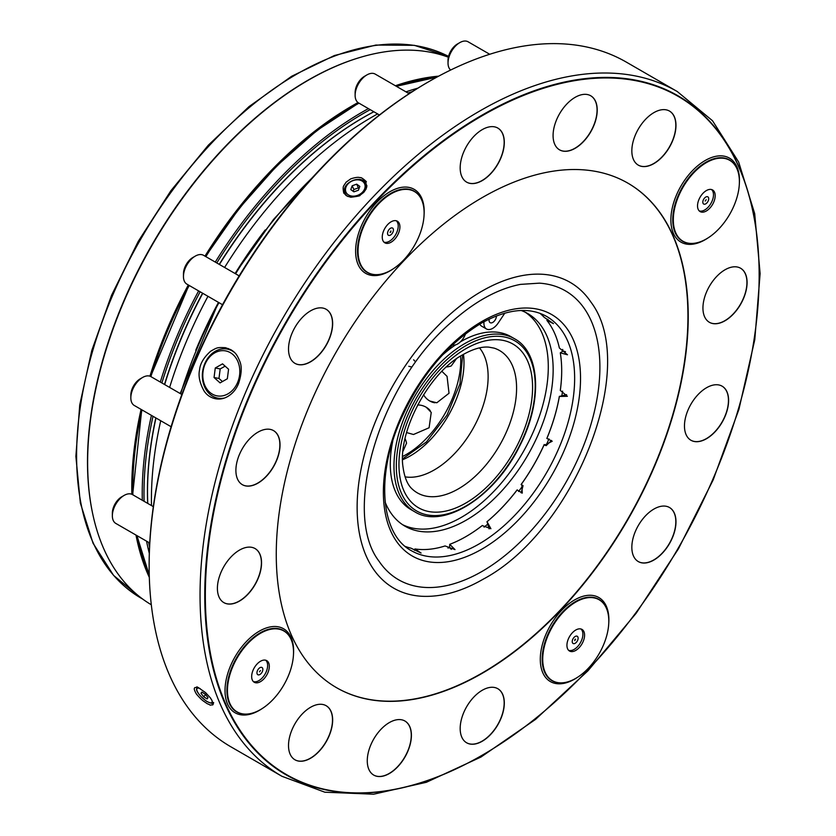 <?xml version="1.0" encoding="UTF-8"?>
<svg xmlns="http://www.w3.org/2000/svg" width="836" height="836" viewBox="0 0 836 836"><rect width="100%" height="100%" fill="white"/><g stroke="black" fill="none" stroke-linecap="round" stroke-linejoin="round"><path stroke-width="1.25" d="M414.499 550.339L414.917 548.938A135.254 78.082 -60 0 0 445.076 545.95L455.014 549.607L449.737 544.33L449.549 547.643L451.335 549.398M465.986 536.566A135.453 78.208 120 0 0 482.247 525.562L490.91 528.718L487.043 521.716L489.091 528.875M547.883 319.31L546.869 320.387L553.495 323.657L544.236 317.346A135.254 78.082 -60 0 0 539.941 313.312M565.481 351.695L563.077 351.015L560.298 352.844L567.498 354.777L559.368 347.995A135.254 78.082 -60 0 0 546.869 320.387M566.589 394.644L559.368 396.452L567.362 396.295L560.298 390.381A135.453 78.208 120 0 0 561.698 370.797M551.447 440.447L546.19 445.63L544.623 445.107L552.199 441.262L546.859 438.409A135.453 78.208 120 0 0 559.357 396.337M544.205 444.533A135.453 78.208 120 0 1 521.1 484.546L523.043 485.716L521.183 492.864M486.939 521.769A135.453 78.208 120 0 0 517.118 489.917L522.27 493.115L521.8 484.619L521.1 484.546M218.708 399.054L215.97 397.664M225.229 348.842L228.51 348.57M405.335 546.462A135.254 78.082 -60 0 0 410.967 548.165L421.062 553.024L414.917 548.938M413.632 359.793L415.21 361.497M411.364 366.899L408.783 366.304M677.891 96.213A391.603 226.086 120 0 0 677.745 96.13A391.603 226.086 120 0 0 481.954 115.525A391.603 226.086 120 0 0 226.128 460.605A391.603 226.086 120 0 0 286.152 774.397A391.603 226.086 120 0 0 286.299 774.491M482.247 115.692A391.603 226.086 120 0 0 226.42 460.782A391.603 226.086 120 0 0 286.445 774.575A391.603 226.086 120 0 0 678.048 548.479A391.603 226.086 120 0 0 678.048 96.297A391.603 226.086 120 0 0 482.247 115.692M336.448 687.631A291.304 168.182 120 0 0 627.606 519.365A291.304 168.182 120 0 0 627.752 183.074M481.954 291.137A176.511 101.908 -60 0 1 590.937 302.099C639.822 366.367 574.447 530.776 483.229 579.17C461.482 591.679 440.781 597.374 421.125 596.235A176.511 101.908 -60 0 1 361.152 468.724A176.511 101.908 -60 0 1 481.954 291.137M482.247 197.589A291.304 168.182 120 0 0 291.942 454.293A291.304 168.182 120 0 0 336.594 687.714A291.304 168.182 120 0 0 627.899 519.532A291.304 168.182 120 0 0 627.899 183.157A291.304 168.182 120 0 0 482.247 197.589M706.535 387.737A31.214 18.016 120 0 0 686.147 415.241A31.214 18.016 120 0 0 690.923 440.248A31.214 18.016 120 0 0 722.137 422.232A31.214 18.016 120 0 0 722.137 386.19A31.214 18.016 120 0 0 706.535 387.737M725.011 269.788A31.214 18.016 120 0 0 704.623 297.292A31.214 18.016 120 0 0 709.409 322.309A31.214 18.016 120 0 0 740.623 304.283A31.214 18.016 120 0 0 740.623 268.251A31.214 18.016 120 0 0 725.011 269.788M653.909 112.62A31.214 18.016 120 0 0 633.521 140.124A31.214 18.016 120 0 0 638.307 165.141A31.214 18.016 120 0 0 669.511 147.115A31.214 18.016 120 0 0 669.511 111.083A31.214 18.016 120 0 0 653.909 112.62M575.147 97.331A31.214 18.016 120 0 0 554.759 124.836A31.214 18.016 120 0 0 559.545 149.843A31.214 18.016 120 0 0 590.759 131.827A31.214 18.016 120 0 0 590.749 95.785A31.214 18.016 120 0 0 575.147 97.331M482.247 129.632A31.214 18.016 120 0 0 461.859 157.137A31.214 18.016 120 0 0 466.645 182.143A31.214 18.016 120 0 0 497.848 164.117A31.214 18.016 120 0 0 497.848 128.086A31.214 18.016 120 0 0 482.247 129.632M310.584 310.846A31.214 18.016 120 0 0 290.196 338.35A31.214 18.016 120 0 0 294.972 363.357A31.214 18.016 120 0 0 326.186 345.331A31.214 18.016 120 0 0 326.186 309.299A31.214 18.016 120 0 0 310.584 310.846M257.958 432.17A31.214 18.016 120 0 0 237.57 459.675A31.214 18.016 120 0 0 242.356 484.681A31.214 18.016 120 0 0 273.56 466.666A31.214 18.016 120 0 0 273.56 430.624A31.214 18.016 120 0 0 257.958 432.17M239.483 550.109A31.214 18.016 120 0 0 219.084 577.613A31.214 18.016 120 0 0 223.87 602.631A31.214 18.016 120 0 0 255.084 584.604A31.214 18.016 120 0 0 255.084 548.573A31.214 18.016 120 0 0 239.483 550.109M310.584 707.277A31.214 18.016 120 0 0 290.196 734.781A31.214 18.016 120 0 0 294.972 759.799A31.214 18.016 120 0 0 326.186 741.772A31.214 18.016 120 0 0 326.186 705.73A31.214 18.016 120 0 0 310.584 707.277M389.346 722.576A31.214 18.016 120 0 0 368.948 750.08A31.214 18.016 120 0 0 373.734 775.087A31.214 18.016 120 0 0 404.948 757.071A31.214 18.016 120 0 0 404.948 721.029A31.214 18.016 120 0 0 389.346 722.576M482.247 690.275A31.214 18.016 120 0 0 461.859 717.779A31.214 18.016 120 0 0 466.645 742.796A31.214 18.016 120 0 0 497.848 724.77A31.214 18.016 120 0 0 497.848 688.728A31.214 18.016 120 0 0 482.247 690.275M653.909 509.061A31.214 18.016 120 0 0 633.521 536.566A31.214 18.016 120 0 0 638.307 561.583A31.214 18.016 120 0 0 669.511 543.557A31.214 18.016 120 0 0 669.511 507.515A31.214 18.016 120 0 0 653.909 509.061M575.764 602.066A46.722 26.982 120 0 0 543.86 648.746A46.722 26.982 120 0 0 559.2 682.793A46.722 26.982 120 0 0 599.13 653.71A46.722 26.982 120 0 0 604.355 604.595A46.722 26.982 120 0 0 575.764 602.066M575.764 630.03A12.488 7.21 120 0 0 567.602 641.034A12.488 7.21 120 0 0 569.525 651.035A12.488 7.21 120 0 0 582.002 643.824A12.488 7.21 120 0 0 582.002 629.414A12.488 7.21 120 0 0 575.764 630.03M673.314 219.858A46.722 26.982 120 0 0 689.784 243.36A46.722 26.982 120 0 0 729.713 214.277A46.722 26.982 120 0 0 734.938 165.152A46.722 26.982 120 0 0 697.778 168.893A46.722 26.982 120 0 0 673.314 219.858M697.527 205.886A12.488 7.21 120 0 0 700.108 211.592A12.488 7.21 120 0 0 712.596 204.392A12.488 7.21 120 0 0 712.596 189.971A12.488 7.21 120 0 0 702.971 193.315A12.488 7.21 120 0 0 697.527 205.886M391.081 270.164A46.722 26.982 120 0 0 419.703 234.54A46.722 26.982 120 0 0 419.672 196.376A46.722 26.982 120 0 0 367.715 218.52A46.722 26.982 120 0 0 374.518 274.584A46.722 26.982 120 0 0 391.081 270.164M391.081 242.21A12.488 7.21 120 0 0 399.242 231.206A12.488 7.21 120 0 0 397.33 221.195A12.488 7.21 120 0 0 384.842 228.406A12.488 7.21 120 0 0 384.842 242.827A12.488 7.21 120 0 0 391.081 242.21M293.53 652.373A46.722 26.982 120 0 0 289.078 635.82A46.722 26.982 120 0 0 237.131 657.963A46.722 26.982 120 0 0 243.934 714.028A46.722 26.982 120 0 0 276.988 694.977A46.722 26.982 120 0 0 293.53 652.373M269.317 666.355A12.488 7.21 120 0 0 266.736 660.639A12.488 7.21 120 0 0 254.249 667.849A12.488 7.21 120 0 0 254.249 682.26A12.488 7.21 120 0 0 263.873 678.916A12.488 7.21 120 0 0 269.317 666.355M677.264 91.532L626.363 62.136A395.344 228.249 120 0 0 428.69 81.719L427.51 82.398A393.683 227.287 120 0 0 149.142 564.551L149.142 565.909A395.344 228.249 120 0 0 231.018 746.893L281.931 776.289L324.859 792.204L373.65 794.2L426.36 782.297L481.003 757.019L535.542 719.388L587.927 670.838L636.186 613.227L678.477 548.761L713.171 479.906L738.94 409.295L754.793 339.635L760.123 273.571L754.689 213.608L738.648 162.006L712.523 120.75L677.264 91.532A395.344 228.249 120 0 0 479.592 111.104A395.344 228.249 120 0 0 221.331 459.486A395.344 228.249 120 0 0 281.931 776.289M427.51 82.398L428.69 81.719A395.344 228.249 120 0 0 149.142 565.909M207.182 703.682C213.076 705.971 207.516 705.062 212.783 704.894C212.898 702.041 214.403 707.455 211.707 699.941C208.718 696.054 214.319 702.167 205.572 692.626L198.801 687.923C198.31 687.182 196.93 687.108 194.652 687.714L194.245 688.749C194.234 690.745 197.421 695.771 196.732 694.361C194.966 692.281 199.334 697.809 202.803 700.61L207.182 703.682M346.856 195.979L350.848 197.254C357.693 196.387 360.713 195.739 359.908 195.321L363.785 192.353L366.137 188.946L365.938 181.381C368.133 183.209 361.539 176.866 360.306 177.65L359.208 177.451C357.568 177.107 354.757 177.577 350.775 178.841L346.146 182.143L343.711 185.811C343 186.898 342.979 189.124 343.627 192.489C345.749 195.07 340.827 190.274 346.856 195.979M238.479 383.755C236.463 388.583 233.589 392.356 229.869 395.083C225.344 398.427 220.589 399.66 215.594 398.762C210.599 397.706 206.753 395.104 204.047 390.935C199.679 383.013 198.184 375.991 199.564 369.836C200.159 363.566 203.838 357.369 210.62 351.256C217.37 347.431 217.036 347.327 225.511 347.692L230.809 349.678C236.452 353.022 237.727 356.481 239.942 361.695C242.053 367.035 241.562 374.392 238.479 383.755M481.954 571.469A166.813 96.307 120 0 0 596.099 403.652A166.813 96.307 120 0 0 539.429 283.153L520.473 284.386C498.381 288.65 475.768 300.908 452.642 321.16C379.795 382.146 341.328 512.269 378.959 561.113A166.813 96.307 120 0 0 481.954 571.469M482.382 525.478A135.254 78.082 -60 0 1 466.06 536.524A135.254 78.082 -60 0 1 449.737 544.33M560.298 352.844A135.254 78.082 -60 0 1 561.698 370.881A135.254 78.082 -60 0 1 560.298 390.537M559.368 396.452A135.254 78.082 -60 0 1 546.869 438.492M544.236 444.574A135.254 78.082 -60 0 1 521.152 484.556M517.202 489.886A135.254 78.082 -60 0 1 487.043 521.716M227.894 393.881A22.885 18.329 -79 0 0 233.004 354.61A22.885 18.329 -79 0 0 203.033 371.644A22.885 18.329 -79 0 0 227.894 393.881M222.543 363.859L228.573 369.24L227.34 378.76L220.077 382.898L214.047 377.506L215.28 367.986L222.543 363.859M224.57 397.999A24.965 19.991 101 0 1 217.778 398.124A24.965 19.991 101 0 1 202.908 369.805A24.965 19.991 101 0 1 227.298 349.103A24.965 19.991 101 0 1 234.31 352.322M222.439 381.55L218.98 378.468L214.047 377.506M215.28 367.986L220.181 368.937L218.98 378.468M220.181 368.937L225.114 366.158M345.749 194.642A12.279 9.259 -24.3 0 0 345.738 195.206M201.863 692.062L200.995 693.305L203.618 696.733L207.109 698.927L207.976 697.684L205.353 694.256L201.863 692.062M205.635 694.611L203.618 696.733M202.051 692.177L200.995 693.305M356.69 184.16L352.175 185.77L350.786 189.605L353.91 191.831L358.425 190.232L359.814 186.397L356.69 184.16L358.383 187.901L353.868 189.5L353.2 191.329M359.083 188.403L358.383 187.901M353.868 189.5L352.175 185.77M450.635 70.046A16.647 9.614 -60 0 1 448.023 63.013L448.023 60.297A13.313 7.691 -60 0 1 457.438 43.984L459.8 42.626A16.647 9.614 -60 0 1 468.118 41.8L489.718 54.267M448.023 63.013A16.647 9.614 -60 0 1 459.8 42.626M379.44 114.981L358.571 102.932A16.647 9.614 -60 0 1 355.122 95.314L355.122 92.587A13.313 7.691 -60 0 1 364.538 76.285L366.889 74.927A16.647 9.614 -60 0 1 375.218 74.101L409.159 93.695M355.122 95.314A16.647 9.614 -60 0 1 366.889 74.927M222.522 304.712L186.909 284.146A16.647 9.614 -60 0 1 183.46 276.528L183.46 273.811A13.313 7.691 -60 0 1 192.876 257.498L195.227 256.14A16.647 9.614 -60 0 1 203.556 255.314L239.169 275.88M183.46 276.528A16.647 9.614 -60 0 1 195.227 256.14M171.098 426.726L134.282 405.47A16.647 9.614 -60 0 1 130.834 397.852L130.834 395.135A13.313 7.691 -60 0 1 140.249 378.823L142.611 377.464A16.647 9.614 -60 0 1 150.929 376.639L181.851 394.487M130.834 397.852A16.647 9.614 -60 0 1 142.611 377.464M149.749 543.013L115.807 523.42A16.647 9.614 -60 0 1 112.358 515.791L112.358 513.074A13.313 7.691 -60 0 1 121.774 496.772L124.125 495.414A16.647 9.614 -60 0 1 132.454 494.588L153.322 506.637M112.358 515.791A16.647 9.614 -60 0 1 124.125 495.414M377.621 113.926A312.11 180.2 120 0 0 224.612 267.468M207.965 296.299A312.11 180.2 120 0 0 169.624 387.434M160.721 420.738A312.11 180.2 120 0 0 151.494 505.581M265.242 229.942A309.79 178.852 120 0 0 235.115 273.529L273.508 219.471L316.917 172.707M180.179 393.526L218.478 302.371A309.79 178.852 120 0 0 195.781 350.253M373.88 111.763A305.871 176.595 120 0 0 219.419 264.469M202.772 293.3A305.871 176.595 120 0 0 164.671 384.57M155.956 417.99A305.871 176.595 120 0 0 147.753 503.418M373.828 111.742A305.349 176.291 120 0 0 363.367 117.489A305.349 176.291 120 0 0 219.241 264.364M202.594 293.196A305.349 176.291 120 0 0 164.504 384.476M155.82 417.906A305.349 176.291 120 0 0 147.7 503.387M448.368 57.214A312.11 180.2 120 0 0 308.338 80.193A312.11 180.2 120 0 0 104.699 354.339A312.11 180.2 120 0 0 151.306 604.762M358.007 102.556A312.11 180.2 120 0 0 352.478 105.67A312.11 180.2 120 0 0 204.966 256.129M188.319 284.961A312.11 180.2 120 0 0 149.947 376.19M141.075 409.389A312.11 180.2 120 0 0 131.848 494.285M135.996 535.071A312.11 180.2 120 0 0 149.32 577.373M438.701 76.149A312.11 180.2 120 0 0 395.407 85.753M699.189 210.871A12.383 7.148 120 0 0 709.952 204.966A12.383 7.148 120 0 0 712.826 191.319A12.383 7.148 120 0 0 711.509 189.532M708.479 197.578A4.159 2.403 120 0 0 703.431 199.72A4.159 2.403 120 0 0 705.375 204.036A4.159 2.403 120 0 0 708.479 197.578M705.218 201.016L706.18 199.72L705.218 201.016M383.912 242.106A12.383 7.148 120 0 0 395.658 234.655A12.383 7.148 120 0 0 396.233 220.756M389.367 229.179A4.159 2.403 120 0 0 388.698 235.397A4.159 2.403 120 0 0 393.411 230.433A4.159 2.403 120 0 0 389.367 229.179M390.715 232.168L390.078 232.398L390.914 230.955L390.715 232.168M253.329 681.539A12.383 7.148 120 0 0 265.075 674.088A12.383 7.148 120 0 0 265.649 660.2M257.185 673.983A4.159 2.403 120 0 0 262.243 671.83A4.159 2.403 120 0 0 260.289 667.515A4.159 2.403 120 0 0 257.185 673.983M260.445 670.535L259.494 671.83L260.445 670.535M447.971 548.092A139.34 80.444 120 0 0 449.59 547.486M484.054 527.161A139.34 80.444 120 0 0 487.963 523.953M518.581 491.474A139.34 80.444 120 0 0 522.949 485.559M546.002 445.63A139.34 80.444 120 0 0 548.938 438.89M561.761 396.128A139.34 80.444 120 0 0 562.586 391.143M562.962 351.13A139.34 80.444 120 0 0 562.67 349.427M402.576 524.684A122.767 70.882 120 0 0 522.866 452.485A122.767 70.882 120 0 0 525.248 312.215M484.002 321.714L483.971 322.069A12.488 7.21 120 0 0 486.5 328.976L481.64 326.176A12.488 7.21 -60 0 1 479.791 324.107M514.527 338.747A99.881 57.663 120 0 0 463.719 344.202A99.881 57.663 120 0 0 399.18 432.264A99.881 57.663 120 0 0 414.656 511.736C443.195 529.878 494.912 496.845 519.564 446.257C542.554 402.241 540.756 352.802 514.527 338.747L510.848 336.626A99.881 57.663 120 0 0 460.908 341.569A99.881 57.663 120 0 0 460.406 341.861M455.62 344.85A99.881 57.663 120 0 0 442.317 355.175M392.774 440.99A99.881 57.663 120 0 0 410.967 509.615L414.656 511.736M446.487 366.931A16.647 16.647 0 0 0 451.21 365.949L456.237 358.978M429.892 401.05L436.81 402.774L449.026 393.244L447.061 376.367L441.93 371.351M434.929 402.764A16.438 12.968 95.1 0 1 432.369 402.189A16.647 16.647 0 0 1 423.559 394.738M406.589 432.567L413.496 434.501L429.098 427.76L431.24 412.43L426.287 407.299M417.655 404.969A16.647 16.647 0 0 1 428.513 408.867A16.438 12.968 144.9 0 1 430.289 410.789M403.036 451.147L406.526 443.174M479.509 347.891A76.16 43.974 -60 0 1 472.361 429.725A76.16 43.974 -60 0 1 405.063 476.844M568.595 650.314A12.383 7.148 120 0 0 577.498 646.698A12.383 7.148 120 0 0 580.915 628.975M576.297 642.372A4.159 2.403 120 0 0 576.965 636.154A4.159 2.403 120 0 0 572.252 641.118A4.159 2.403 120 0 0 576.297 642.372M574.949 639.383L575.586 639.164L574.76 640.606L574.949 639.383M486.5 328.976A12.488 7.21 120 0 0 498.225 322.989L504.839 313.113M521.194 310.501A122.767 70.882 -60 0 1 527.725 313.531A122.767 70.882 -60 0 1 527.725 455.296A122.767 70.882 -60 0 1 404.958 526.168A122.767 70.882 -60 0 1 385.166 502.248M465.547 333.783A12.488 7.21 -60 0 1 452.401 344.975M496.417 315.924A5.204 2.999 -60 0 1 494.201 321.233A5.204 2.999 -60 0 1 490.147 322.675A5.204 2.999 -60 0 1 489.091 319.791A5.204 2.999 -60 0 1 489.206 319.059M638.234 561.531A31.214 18.016 120 0 0 669.364 543.473A31.214 18.016 120 0 0 669.437 507.473M466.572 742.744A31.214 18.016 120 0 0 497.702 724.687A31.214 18.016 120 0 0 497.775 688.686M373.661 775.045A31.214 18.016 120 0 0 404.802 756.988A31.214 18.016 120 0 0 404.875 720.987M294.899 759.757A31.214 18.016 120 0 0 326.04 741.689A31.214 18.016 120 0 0 326.113 705.688M223.797 602.589A31.214 18.016 120 0 0 254.938 584.521A31.214 18.016 120 0 0 255.011 548.52M242.283 484.64A31.214 18.016 120 0 0 273.414 466.582A31.214 18.016 120 0 0 273.487 430.582M294.899 363.315A31.214 18.016 120 0 0 326.04 345.247A31.214 18.016 120 0 0 326.113 309.257M466.572 182.102A31.214 18.016 120 0 0 497.702 164.034A31.214 18.016 120 0 0 497.775 128.044M559.472 149.801A31.214 18.016 120 0 0 590.603 131.743A31.214 18.016 120 0 0 590.676 95.743M638.234 165.1A31.214 18.016 120 0 0 669.364 147.031A31.214 18.016 120 0 0 669.437 111.042M709.336 322.268A31.214 18.016 120 0 0 740.477 304.2A31.214 18.016 120 0 0 740.55 268.21M690.849 440.206A31.214 18.016 120 0 0 721.99 422.149A31.214 18.016 120 0 0 722.064 386.148M739.348 183.638A48.498 27.996 120 0 0 705.176 160.512A48.498 27.996 120 0 0 670.88 219.899A48.498 27.996 120 0 0 707.998 237.936M734.802 164.964A46.931 27.097 120 0 0 734.666 164.765A46.931 27.097 120 0 0 697.339 168.517A46.931 27.097 120 0 0 672.761 219.711A46.931 27.097 120 0 0 689.313 243.318A46.931 27.097 120 0 0 689.554 243.339M424.082 214.862A48.498 27.996 120 0 0 389.91 191.737A48.498 27.996 120 0 0 355.613 251.134A48.498 27.996 120 0 0 389.91 270.927A48.498 27.996 120 0 0 392.732 269.161M419.536 196.188A46.931 27.097 120 0 0 419.39 195.99A46.931 27.097 120 0 0 367.213 218.227A46.931 27.097 120 0 0 374.047 274.542A46.931 27.097 120 0 0 374.288 274.563M293.488 654.306A48.498 27.996 120 0 0 293.614 650.972A48.498 27.996 120 0 0 259.317 631.17A48.498 27.996 120 0 0 225.051 692.187A48.498 27.996 120 0 0 262.149 708.594M288.942 635.621A46.931 27.097 120 0 0 288.807 635.423A46.931 27.097 120 0 0 236.63 657.671A46.931 27.097 120 0 0 243.454 713.975A46.931 27.097 120 0 0 243.694 713.996M608.765 623.081A48.498 27.996 120 0 0 574.583 599.945A48.498 27.996 120 0 0 540.317 660.962A48.498 27.996 120 0 0 577.415 677.369M604.209 604.397A46.931 27.097 120 0 0 604.073 604.198A46.931 27.097 120 0 0 575.356 601.669A46.931 27.097 120 0 0 543.306 648.548A46.931 27.097 120 0 0 558.72 682.751A46.931 27.097 120 0 0 558.96 682.772M759.151 275.399A392.011 226.326 120 0 0 481.954 115.19A392.011 226.326 120 0 0 204.757 595.389A392.011 226.326 120 0 0 482.1 755.263M481.954 321.442A139.413 80.486 120 0 0 396.577 541.467A139.413 80.486 120 0 0 567.32 442.892A139.413 80.486 120 0 0 481.954 321.442M411.385 550.694A135.254 78.082 120 0 0 546.629 472.612A135.254 78.082 120 0 0 546.629 316.436C529.042 306.603 507.201 308.912 481.087 323.344C446.194 344.683 418.94 377.882 399.326 422.932C375.312 479.143 381.947 535.406 411.385 550.694M212.02 700.495A10.199 3.187 43.4 0 1 206.638 701.226A10.199 3.187 43.4 0 1 197.484 691.769A10.199 3.187 43.4 0 1 200.201 688.624M347.975 196.523A11.443 8.632 155.7 0 1 347.515 196.22A11.443 8.632 155.7 0 1 345.216 193.461L346.135 195.519M345.216 193.461C339.792 183.251 361.967 173.209 366.063 184.024A11.443 8.632 155.7 0 1 366.596 187.734M348.069 194.663A10.199 7.691 155.7 0 1 353.179 180.566A10.199 7.691 155.7 0 1 364.663 188.769A10.199 7.691 155.7 0 1 348.069 194.663M312.204 177.838A311.494 179.844 120 0 0 235.585 273.8M218.938 302.632A311.494 179.844 120 0 0 180.618 393.777M141.117 598.168L113.56 575.377L93.057 543.254L80.361 503.084L75.877 456.383L79.733 404.896L91.772 350.524L111.533 295.327L138.254 241.364L170.931 190.671L208.342 145.171L249.076 106.559L291.618 76.295L334.39 55.531L375.813 45.06L414.363 45.332L448.545 56.42A311.494 179.844 120 0 0 258.502 100.111A311.494 179.844 120 0 0 86.777 373.274A311.494 179.844 120 0 0 141.117 598.168L142.726 599.098M93.193 516.052A311.494 179.844 -60 0 1 269.391 106.391A311.494 179.844 -60 0 1 357.536 58.196M436.559 77.299A311.494 179.844 120 0 0 396.557 86.421M359.01 103.183A311.494 179.844 120 0 0 314.702 132.558A311.494 179.844 120 0 0 205.865 256.642M189.218 285.473A311.494 179.844 120 0 0 150.898 376.618M142.016 409.933A311.494 179.844 120 0 0 132.893 494.839M137.146 535.74A311.494 179.844 120 0 0 149.247 574.949M215.28 262.086A311.494 179.844 -60 0 1 324.117 137.992A311.494 179.844 -60 0 1 368.425 108.617M405.972 91.856A311.494 179.844 -60 0 1 417.875 88.156M149.31 553.338A311.494 179.844 -60 0 1 146.561 541.174M142.308 500.273A311.494 179.844 -60 0 1 151.431 415.367M160.313 382.062A311.494 179.844 -60 0 1 198.634 290.918M370.223 109.652A310.24 179.123 120 0 0 325.162 139.413A310.24 179.123 120 0 0 216.785 262.953M200.138 291.785A310.24 179.123 120 0 0 161.87 382.961M153.019 416.286A310.24 179.123 120 0 0 144.095 501.307M148.578 542.334A310.24 179.123 120 0 0 149.55 546.911M412.43 91.573A310.24 179.123 120 0 0 407.989 93.015M460.646 356.021A76.985 44.454 -60 0 1 406.327 454.47A76.985 44.454 -60 0 1 402.67 456.435M402.618 459.737A76.16 43.974 120 0 0 463.468 354.328M412.576 489.373A82.189 47.453 120 0 0 499.562 445.442A82.189 47.453 120 0 0 494.118 348.131L488.841 347.139C481.599 346.459 472.81 349.051 462.475 354.913C428.502 373.232 397.528 432.421 403.015 466.99C404.509 477.784 407.686 485.246 412.576 489.373M464.941 349.26A94.478 54.549 120 0 0 408.323 498.486A94.478 54.549 120 0 0 524.036 430.028A94.478 54.549 120 0 0 464.941 349.26M464.91 346.229A98.209 56.702 120 0 0 406.056 501.349A98.209 56.702 120 0 0 526.335 430.185A98.209 56.702 120 0 0 464.91 346.229M217.778 398.124L221.415 398.835M227.298 349.103L231.081 349.835M196.993 686.764L196.491 689.69C197.38 692.96 200.807 696.869 206.785 701.425C211.518 703.651 213.797 704.006 213.608 702.501M366.063 184.024L366.962 186.01M436.8 77.173L396.358 86.307M358.769 103.047L317.116 130.332L276.747 165.894L239.106 208.446L205.562 256.474M188.915 285.306L150.605 376.461M141.733 409.776L132.652 494.703M136.937 535.615L149.257 575.21M406.547 443.31A16.647 16.647 0 0 0 405.042 438.722M402.618 458.849L426.475 441.889L447.009 415.095L459.946 383.912L462.705 354.767"/></g></svg>

